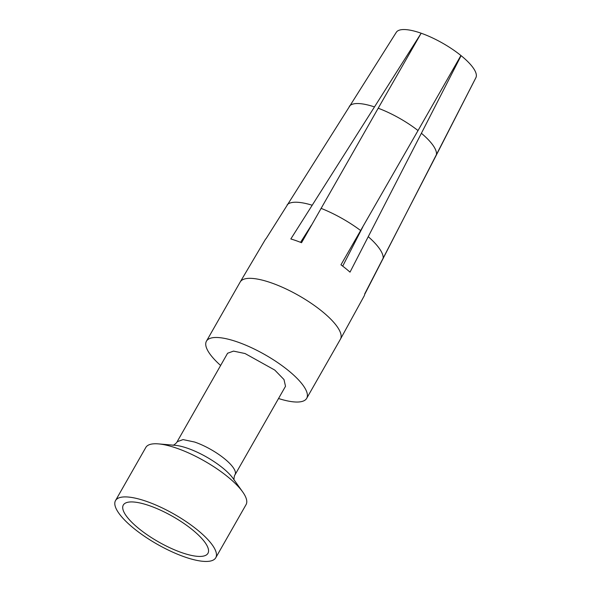 <?xml version="1.0" encoding="UTF-8"?>
<svg xmlns="http://www.w3.org/2000/svg" width="591" height="591" viewBox="0 0 591 591"><rect width="100%" height="100%" fill="white"/><g stroke="black" fill="none" stroke-linecap="round" stroke-linejoin="round"><path stroke-width="0.89" d="M172.912 445.289C174.212 445.149 177.47 442.046 177.13 441.728L227.601 353.241L233.519 351.113L245.051 353.536L274.771 370.069L283.983 379.54L285.512 386.27M220.628 365.474A57.696 17.257 29.7 0 1 206.444 341.17A57.696 17.257 29.7 0 1 236.636 341.687A57.696 17.257 29.7 0 1 288.076 370.298A57.696 17.257 29.7 0 1 306.685 398.349A57.696 17.257 29.7 0 1 278.546 398.511M215.752 557.764L246.063 504.625A57.696 17.257 -150.3 0 0 242.672 491.911A57.696 17.257 -150.3 0 0 176.015 447.963A57.696 17.257 -150.3 0 0 158.491 443.893A57.696 17.257 -150.3 0 0 145.822 447.446L115.511 500.592A57.696 17.257 29.7 0 1 145.704 501.109A57.696 17.257 29.7 0 1 197.143 529.713A57.696 17.257 29.7 0 1 215.752 557.764A57.696 17.257 29.7 0 1 185.559 557.247A57.696 17.257 29.7 0 1 134.12 528.635A57.696 17.257 29.7 0 1 115.511 500.592M206.444 341.17L240.182 282.018A57.696 17.257 29.7 0 1 240.19 282.003A57.696 17.257 29.7 0 1 250.392 278.331C255.777 278.45 262.441 279.846 270.375 282.535A57.696 17.257 29.7 0 1 321.8 311.125A57.696 17.257 29.7 0 1 340.431 339.175L364.13 296.032A56.913 17.021 29.7 0 0 364.75 293.83L436.291 155.197A49.947 14.938 -150.3 0 0 421.39 133.278L350.012 272.141A56.913 17.021 29.7 0 0 340.955 264.82L418.029 130.559A49.947 14.938 -150.3 0 0 378.203 108.227L301.55 242.716A56.913 17.021 29.7 0 0 294.968 240.278A56.913 17.021 29.7 0 0 290.831 238.956L421.08 33.369M240.19 282.003L265.263 239.636A56.913 17.021 29.7 0 1 266.157 238.542L396.302 32.306A45.81 13.696 -150.3 0 1 420.179 32.882A45.81 13.696 29.7 0 1 420.955 33.148M364.677 294.414L475.932 77.606A45.81 13.696 -150.3 0 1 475.888 77.702L469.298 90.63M182.456 552.88A48.721 14.568 -150.3 0 0 208.564 550.627A48.721 14.568 -150.3 0 0 148.806 505.475A48.721 14.568 -150.3 0 0 125.314 503.148A48.721 14.568 -150.3 0 0 136.07 526.249A48.721 14.568 -150.3 0 0 182.456 552.88M300.575 242.332L311.368 225.26M436.291 155.197L475.962 77.539A45.81 13.696 29.7 0 0 461.098 55.657L460.832 55.672M421.39 133.278L461.098 55.657M342.706 266.135L362.793 226.966M418.029 130.559L460.921 55.517A45.81 13.696 29.7 0 0 421.161 33.222L378.203 108.227M177.137 441.728L183.047 439.601L194.579 442.024A33.34 9.966 29.7 0 1 224.299 458.557A33.34 9.966 29.7 0 1 235.048 474.758L285.519 386.278M158.491 443.893L175.039 445.304A39.745 11.886 29.7 0 1 187.118 448.111A39.745 11.886 29.7 0 1 233.039 478.385L242.672 491.911M340.431 339.175A57.696 17.257 29.7 0 1 340.423 339.19L306.685 398.349M287.174 204.759A55.318 16.541 29.7 0 1 296.209 202.225A55.318 16.541 29.7 0 1 312.026 205.173M321.024 208.335A55.318 16.541 29.7 0 1 360.717 230.593M368.319 236.74A55.318 16.541 29.7 0 1 383.167 258.585M374.221 106.831A49.947 14.938 -150.3 0 0 349.288 106.417M234.132 480.21C233.593 479.013 234.597 474.632 235.048 474.758"/></g></svg>
